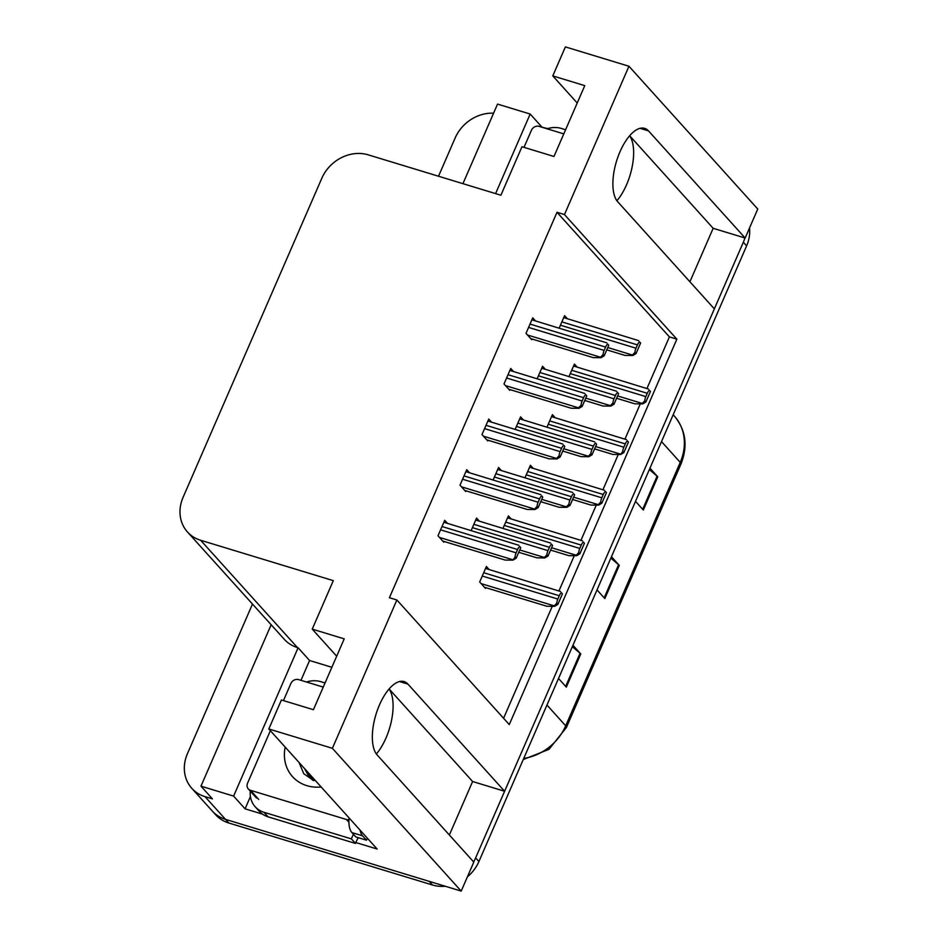 <?xml version="1.0" encoding="UTF-8"?>
<svg xmlns="http://www.w3.org/2000/svg" width="938" height="938" viewBox="0 0 938 938"><rect width="100%" height="100%" fill="white"/><g stroke="black" fill="none" stroke-linecap="round" stroke-linejoin="round"><path stroke-width="1.41" d="M389.071 689.02A39.677 17.365 -73.1 0 1 385.999 737.995A39.677 17.365 -73.1 0 1 376.361 753.976M616.899 200.744A39.677 17.365 106.9 0 0 626.549 184.774A39.677 17.365 106.9 0 0 629.621 135.799M628.952 66.246L565.391 46.9L552.775 75.896L584.773 85.639L553.971 156.482L521.974 146.738L500.892 195.221L368.224 154.84A37.192 32.338 -42.1 0 0 321.793 178.314L183.086 497.316A37.192 32.338 -42.1 0 0 187.459 531.975A37.192 32.338 -42.1 0 0 200.638 540.265L333.307 580.645L312.237 629.128L344.223 638.86L313.421 709.703L281.423 699.971L268.819 728.967L332.38 748.313L396.88 599.992L509.275 724.582L676.861 339.169L564.465 214.568L628.952 66.246L757.763 209.033L745.159 238.029L648.51 130.898A39.677 17.365 106.9 0 0 644.652 128.365A39.677 17.365 106.9 0 0 619.983 151.768A39.677 17.365 106.9 0 0 617.708 201.74L714.357 308.872L504.609 791.262L407.96 684.119A39.677 17.365 106.9 0 0 404.114 681.586A39.677 17.365 106.9 0 0 379.433 704.989A39.677 17.365 106.9 0 0 377.158 754.961L473.807 862.104L461.203 891.1L225.507 819.366A37.192 32.338 137.9 0 1 212.316 811.077A37.192 32.338 137.9 0 0 225.507 819.366L429.205 881.357L432.488 885.003L228.778 823.001A37.192 32.338 137.9 0 1 215.599 814.712L191.809 788.342A37.192 32.338 137.9 0 1 187.436 753.683L252.486 604.06M300.969 680.331L309.587 660.504L331.864 667.293M262.476 814.125L245.088 808.837L250.423 796.561M268.819 728.967L377.123 849.019L355.842 842.547M541.519 127.099L547.698 128.6M271.152 624.743L200.967 786.161L233.609 796.104L298.096 647.771L309.587 660.504M233.609 796.104L245.088 808.837M495.581 193.603L530.169 114.037L541.66 126.771M187.459 531.975L284.273 639.294A37.192 32.338 -42.1 0 0 297.452 647.583L298.096 647.771M530.169 114.037L497.539 104.095L462.938 183.672M438.515 176.238L455.129 138.027A37.192 32.338 137.9 0 1 493.587 113.193M200.967 786.161L212.457 798.895L204.988 796.632A37.192 32.338 137.9 0 1 191.809 788.342M332.38 748.313L461.203 891.1M504.609 791.262L472.611 781.518L449.361 834.996M689.911 281.775L713.161 228.297L745.159 238.029M312.237 629.128L336.683 656.225M552.775 75.896L577.222 103.004M647.009 388.379L669.404 336.894L556.996 212.293L389.411 597.717L396.88 599.992M556.996 212.293L564.465 214.568M669.404 336.894L676.861 339.169M503.577 718.262L552.259 606.311M559.001 590.811L574.267 555.706M580.997 540.206L596.263 505.09M603.005 489.589L618.271 454.484M625.013 438.984L640.279 403.879M513.508 371.53L510.741 368.458L503.999 383.959L509.744 390.325L510.049 389.622M491.5 422.147L488.733 419.075L481.991 434.564L487.737 440.93L488.041 440.239M469.492 472.752L466.725 469.68L459.983 485.169L465.729 491.535L466.034 490.844M447.496 523.357L444.718 520.285L437.987 535.786L443.733 542.152L444.026 541.449M535.516 320.925L532.737 317.853L526.007 333.353L531.74 339.72L532.045 339.017M545.353 369.326L542.574 366.266L537.157 378.729M523.345 419.943L520.578 416.871L515.15 429.334M501.338 470.548L498.57 467.476L493.142 479.951M479.33 521.153L476.563 518.081L471.146 530.556M567.349 318.721L564.582 315.649L559.165 328.124M555.19 417.738L552.412 414.666L546.995 427.142M533.183 468.343L530.416 465.271L524.987 477.747M511.175 518.949L508.408 515.877L502.979 528.352M489.167 569.554L486.4 566.482L479.67 581.982L485.403 588.349L485.708 587.645M577.187 367.133L574.419 364.061L569.003 376.525M713.161 228.297L629.668 135.74M472.611 781.518L389.118 688.961M744.901 237.959A37.192 32.338 137.9 0 1 743.33 242.239L475.636 857.895A37.192 32.338 137.9 0 1 473.62 861.893M749.544 227.946A37.192 32.338 137.9 0 1 746.613 245.873L478.919 861.53A37.192 32.338 137.9 0 1 467.394 876.842M445.269 886.258A37.192 32.338 137.9 0 1 432.488 885.003M649.964 468.168L657.773 476.832L643.339 510.038L635.518 501.373M572.954 645.274L580.774 653.938L566.329 687.144L558.509 678.479M611.459 556.715L619.279 565.391L604.834 598.596L597.014 589.92M610.849 558.11L618.576 564.711A9.919 2.275 23.5 0 1 619.279 565.391M572.344 646.657L580.071 653.27A9.919 2.275 23.5 0 1 580.774 653.938M649.354 469.551L657.081 476.164A9.919 2.275 23.5 0 1 657.773 476.832M642.682 403.903L642.272 403.446L644.758 400.784L645.86 402.003L642.682 403.903L634.897 403.832L616.594 398.263M645.86 402.003L650.444 391.439L649.342 390.22A6.203 2.708 106.9 0 0 647.279 393.292L645.825 396.61A6.203 2.708 106.9 0 0 644.758 400.784M648.533 389.059L573.564 366.019M650.444 391.439L649.342 390.22M632.845 355.49L632.435 355.045L634.92 352.371L636.023 353.591L632.845 355.49L625.048 355.432L606.757 349.862M636.023 353.591L640.607 343.038L639.505 341.819A6.203 2.708 106.9 0 0 637.441 344.891L635.987 348.209A6.203 2.708 106.9 0 0 634.92 352.371M638.696 340.646L563.726 317.619M640.607 343.038L639.505 341.819M601 357.695L600.59 357.249L603.075 354.576L604.178 355.795L601 357.695L593.215 357.636L530.756 338.63M604.178 355.795L608.762 345.243L607.66 344.023A6.203 2.708 106.9 0 0 605.596 347.083L604.154 350.413A6.203 2.708 106.9 0 0 603.075 354.576M606.851 342.851L531.881 319.823M608.762 345.243L607.66 344.023M547.089 128.799A24.798 21.562 137.9 0 1 561.299 128.436L565.591 129.749M620.675 454.508L622.75 451.389L623.852 452.608L620.675 454.508L612.889 454.449L594.586 448.88M623.852 452.608L628.437 442.056L627.346 440.837A6.203 2.708 106.9 0 0 625.271 443.897L623.829 447.215A6.203 2.708 106.9 0 0 622.75 451.389M626.525 439.664L551.556 416.636M628.437 442.056L627.346 440.837M598.679 505.113L598.268 504.656L600.742 501.994L601.844 503.214L598.679 505.113L590.881 505.054L572.59 499.485M601.844 503.214L606.44 492.661L605.338 491.442A6.203 2.708 106.9 0 0 603.263 494.502L601.821 497.82A6.203 2.708 106.9 0 0 600.742 501.994M604.518 490.269L529.56 467.241M606.44 492.661L605.338 491.442M576.671 555.718L576.26 555.261L578.746 552.599L579.836 553.819L576.671 555.718L568.874 555.659L550.583 550.09M579.836 553.819L584.433 543.266L583.33 542.047A6.203 2.708 106.9 0 0 581.255 545.107L579.813 548.437A6.203 2.708 106.9 0 0 578.746 552.599M582.521 540.874L507.552 517.846M584.433 543.266L583.33 542.047M554.663 606.323L554.252 605.878L556.738 603.204L557.84 604.424L554.663 606.323L546.877 606.265L484.418 587.258M557.84 604.424L562.425 593.871L561.323 592.652A6.203 2.708 106.9 0 0 559.259 595.724L557.817 599.042A6.203 2.708 106.9 0 0 556.738 603.204M560.514 591.479L485.544 568.451M562.425 593.871L561.323 592.652M610.837 406.107L610.427 405.65L612.913 402.988L614.015 404.208L610.837 406.107L603.052 406.037L584.749 400.467M614.015 404.208L618.599 393.643L617.497 392.424A6.203 2.708 106.9 0 0 615.434 395.496L613.991 398.814A6.203 2.708 106.9 0 0 612.913 402.988M616.688 391.263L541.718 368.224M618.599 393.643L617.497 392.424M588.841 456.712L588.431 456.255L590.905 453.593L592.007 454.813L588.841 456.712L581.044 456.642L562.741 451.072M592.007 454.813L596.603 444.26L595.501 443.041A6.203 2.708 106.9 0 0 593.426 446.101L591.984 449.419A6.203 2.708 106.9 0 0 590.905 453.593M594.68 441.868L519.722 418.84M596.603 444.26L595.501 443.041M566.833 507.317L566.423 506.86L568.909 504.198L569.999 505.418L566.833 507.317L559.036 507.259L540.745 501.689M569.999 505.418L574.595 494.865L573.493 493.646A6.203 2.708 106.9 0 0 571.418 496.706L569.976 500.024A6.203 2.708 106.9 0 0 568.909 504.198M572.684 492.473L497.715 469.446M574.595 494.865L573.493 493.646M544.826 557.922L544.415 557.465L546.901 554.804L548.003 556.023L544.826 557.922L537.04 557.864L518.737 552.294M548.003 556.023L552.588 545.47L551.485 544.251A6.203 2.708 106.9 0 0 549.422 547.311L547.968 550.629A6.203 2.708 106.9 0 0 546.901 554.804M550.676 543.079L475.707 520.051M552.588 545.47L551.485 544.251M579.004 408.3L578.594 407.854L581.068 405.181L582.17 406.4L579.004 408.3L571.207 408.241L508.759 389.235M582.17 406.4L586.754 395.848L585.664 394.628A6.203 2.708 106.9 0 0 583.588 397.7L582.146 401.018A6.203 2.708 106.9 0 0 581.068 405.181M584.843 393.456L509.885 370.428M586.754 395.848L585.664 394.628M556.996 458.916L556.586 458.459L559.071 455.798L560.162 457.017L556.996 458.916L549.199 458.846L486.752 439.84M560.162 457.017L564.758 446.453L563.656 445.233A6.203 2.708 106.9 0 0 561.581 448.305L560.138 451.624A6.203 2.708 106.9 0 0 559.071 455.798M562.847 444.073L487.877 421.033M564.758 446.453L563.656 445.233M534.988 509.522L534.578 509.064L537.064 506.403L538.166 507.622L534.988 509.522L527.203 509.451L464.744 490.445M538.166 507.622L542.75 497.07L541.648 495.85A6.203 2.708 106.9 0 0 539.585 498.91L538.131 502.229A6.203 2.708 106.9 0 0 537.064 506.403M540.839 494.678L465.869 471.65M542.75 497.07L541.648 495.85M512.98 560.127L515.056 557.008L516.158 558.227L512.98 560.127L505.195 560.068L442.748 541.062M516.158 558.227L520.742 547.675L519.652 546.455A6.203 2.708 106.9 0 0 517.577 549.516L516.135 552.834A6.203 2.708 106.9 0 0 515.056 557.008M518.831 545.283L443.862 522.255M520.742 547.675L519.652 546.455M524.002 147.36L531.424 130.3A6.203 5.394 137.9 0 1 539.162 126.384L563.797 133.888M349.042 817.889A24.798 10.857 106.9 0 0 351.902 832.581L355.842 836.942L366.5 840.19A24.798 10.857 -73.1 0 1 367.403 838.244M360.04 830.071A24.798 10.857 106.9 0 0 362.572 835.828L366.5 840.19M268.057 816.822L263.953 812.273A24.798 21.562 137.9 0 1 255.171 806.75L259.275 811.3A24.798 21.562 -42.1 0 0 268.057 816.822L355.514 843.438A24.798 21.562 137.9 0 1 358.328 837.704M255.171 806.75A24.798 21.562 137.9 0 1 250.294 791.133M306.538 682.02A24.798 21.562 137.9 0 1 320.749 681.668L325.052 682.97M355.514 843.438L351.41 838.9A24.798 21.562 137.9 0 1 353.497 834.339M263.953 812.273L351.41 838.9M321.148 786.982A40.428 35.152 137.9 0 1 306.855 785.657A40.428 35.152 137.9 0 1 285.187 747.105M299.046 762.465L303.771 773.709L313.738 780.615M305.765 769.922L309.329 776.723M309.962 777.461L313.538 780.557M304.463 768.468L308.661 776.019L315.754 781.002M310.97 775.691L312.389 779.22M309.669 774.249L311.568 778.646M312.084 779.478L312.577 780.182M348.924 819.683A6.203 5.394 137.9 0 1 346.474 819.519L250.493 790.3A6.203 5.394 137.9 0 1 248.289 788.917A6.203 5.394 137.9 0 1 247.562 783.148L270.367 730.69M283.464 700.58L290.874 683.521A6.203 5.394 137.9 0 1 298.612 679.616L323.247 687.108M640.044 128.318L648.51 130.898M204.988 796.632L228.778 823.001M200.638 540.265L297.452 647.583M399.494 681.551L407.96 684.119M661.513 441.599L680.238 462.364A12.393 2.837 23.5 0 1 680.953 464.064L566.4 727.513A12.393 2.837 -156.5 0 0 565.696 725.813L680.238 462.364A49.597 43.125 -42.1 0 0 674.41 416.155C685.889 430.061 688.07 446.031 680.953 464.064M523.756 758.42A49.597 43.125 -42.1 0 0 565.696 725.813L546.96 705.048M746.613 245.873L743.33 242.239M478.919 861.53L475.636 857.895M604.166 597.846L618.576 564.711M642.671 509.299L657.081 476.164M565.661 686.405L580.071 653.27M617.603 395.942L642.272 403.446M570.269 373.617L645.825 396.61M571.711 370.287L647.279 393.292M607.765 347.529L632.435 355.045M560.432 325.205L635.987 348.209M561.874 321.886L637.441 344.891M527.484 334.995L600.59 357.249M528.586 327.409L604.154 350.413M530.029 324.091L605.596 347.083M595.607 446.547L620.276 454.051M548.261 424.222L623.829 447.215M549.703 420.904L625.271 443.897M573.599 497.152L598.268 504.656M526.253 474.827L601.821 497.82M527.695 471.509L603.263 494.502M551.591 547.757L576.26 555.261M504.257 525.432L579.813 548.437M505.699 522.114L581.255 545.107M481.135 583.624L554.252 605.878M482.249 576.038L557.817 599.042M483.691 572.719L559.259 595.724M585.769 398.134L610.427 405.65M538.424 375.81L613.991 398.814M539.866 372.492L615.434 395.496M563.761 448.751L588.431 456.255M516.416 426.427L591.984 449.419M517.858 423.097L593.426 446.101M541.754 499.356L566.423 506.86M494.42 477.032L569.976 500.024M495.862 473.713L571.418 496.706M519.746 549.961L544.415 557.465M472.412 527.637L547.968 550.629M473.854 524.319L549.422 547.311M505.476 385.6L578.594 407.854M506.579 378.014L582.146 401.018M508.021 374.696L583.588 397.7M483.469 436.205L556.586 458.459M484.571 428.619L560.138 451.624M486.025 425.301L561.581 448.305M461.461 486.81L534.578 509.064M462.575 479.236L538.131 502.229M464.017 475.906L539.585 498.91M439.465 537.415L512.582 559.669M440.567 529.841L516.135 552.834M442.009 526.523L517.577 549.516M351.902 832.581L362.572 835.828M250.493 790.3L258.689 799.399M346.474 819.519L348.889 822.192M566.4 727.513L548.965 749.356L523.252 759.557M674.41 416.155L673.167 414.784M248.289 788.917L256.496 798.015"/></g></svg>
